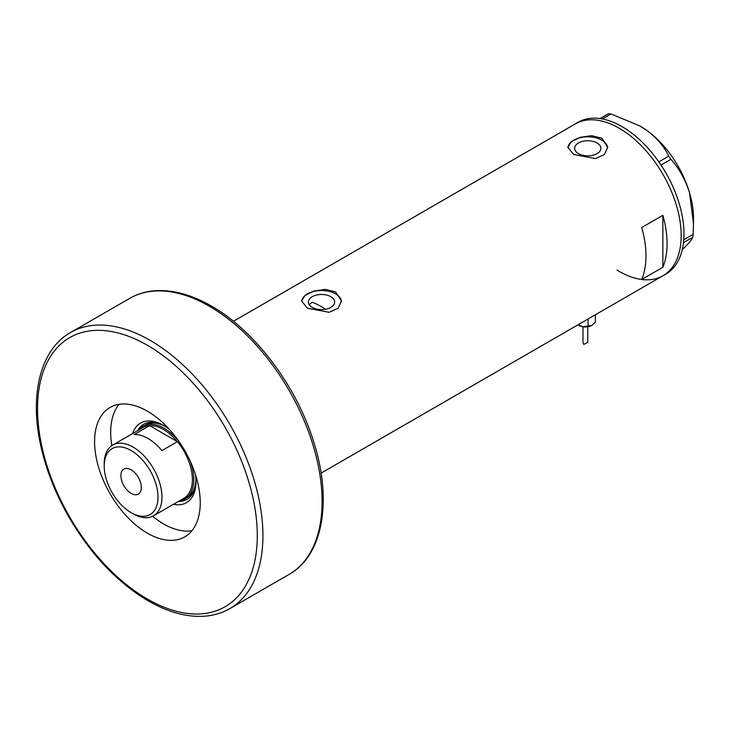 <?xml version="1.0" encoding="UTF-8"?>
<svg xmlns="http://www.w3.org/2000/svg" width="730" height="730" viewBox="0 0 730 730"><rect width="100%" height="100%" fill="white"/><g stroke="black" fill="none" stroke-linecap="round" stroke-linejoin="round"><path stroke-width="1.09" d="M325.534 309.237A79.689 46.008 60 0 0 321.392 306.664A79.689 46.008 60 0 0 312.121 302.202L309.246 304.675M330.799 296.681A13.113 7.565 -0 0 0 316.51 295.039A13.113 7.565 -0 0 0 308.416 302.028A13.113 7.565 -0 0 0 312.257 307.385A13.113 7.565 -0 0 0 326.547 309.027A13.113 7.565 -0 0 0 334.641 302.028A13.113 7.565 -0 0 0 330.799 296.681M597.049 142.961A13.113 7.565 -0 0 0 582.759 141.319A13.113 7.565 -0 0 0 574.665 148.318A13.113 7.565 -0 0 0 578.507 153.665A13.113 7.565 -0 0 0 592.796 155.307A13.113 7.565 -0 0 0 600.881 148.318A13.113 7.565 -0 0 0 597.049 142.961M601.867 138.225L591.647 135.652L580.177 137.322L571.207 141.775L567.858 147.296L573.689 154.495L595.379 158.583L604.349 154.55L607.698 147.296L601.867 138.225M607.679 147.843A19.92 11.497 -0 0 0 601.867 140.178A19.92 11.497 -0 0 0 580.596 137.587A19.92 11.497 -0 0 0 567.876 147.761M335.618 291.945L325.398 289.372L313.927 291.042L304.967 295.495L301.609 301.006L307.44 308.215L329.139 312.303L338.099 308.261L341.448 301.006L335.618 291.945M341.43 301.554A19.92 11.497 -0 0 0 335.618 293.898A19.92 11.497 -0 0 0 314.356 291.297A19.92 11.497 -0 0 0 301.627 301.472M641.734 227.504A87.655 50.607 60 0 1 641.734 279.453L662.858 267.253A87.655 50.607 -120 0 0 662.858 215.304L641.734 227.504M619.186 128.225A87.655 50.607 60 0 1 676.455 205.468A87.655 50.607 60 0 1 663.023 275.712A87.655 50.607 -120 0 0 676.473 205.541A87.655 50.607 -120 0 0 575.359 123.881A87.655 50.607 60 0 1 619.186 128.225M662.858 267.253L662.858 215.304M617.014 270.073A87.655 50.607 -120 0 0 663.023 275.712L665.833 274.088A87.655 50.607 -120 0 0 679.292 203.916A87.655 50.607 -120 0 0 578.178 122.257L233.427 321.3M683.782 239.732L693.135 234.33L692.779 237.25C691.912 239.677 688.481 243.72 682.477 249.368L682.313 249.514M692.779 237.25L683.508 242.606M600.069 118.57L608.455 113.725L610.983 113.971L639.854 125.925L647.309 130.761C657.146 138.289 664.291 146.748 668.726 156.156L670.897 159.322C679.101 168.447 685.297 179.516 689.467 192.528L693.5 223.334L693.135 234.33M610.983 113.971L602.369 118.944M658.834 161.868L668.726 156.156M670.897 159.322L660.997 165.044M640.101 126.071A75.208 43.417 60 0 1 640.32 126.19A75.208 43.417 60 0 1 647.309 130.761A75.208 43.417 60 0 1 689.467 192.528A75.208 43.417 60 0 1 693.5 218.297L693.5 223.334M132.595 433.574A45.917 26.508 60 0 1 163.511 425.389L163.511 425.389A45.917 26.508 60 0 1 169.396 429.404M164.442 425.937A43.335 25.021 -120 0 0 143.682 424.294A43.335 25.021 -120 0 0 137.687 430.636M165.737 426.758A41.838 24.154 -120 0 0 145.416 425.024L143.299 426.247A41.838 24.154 60 0 1 164.223 428.318A41.838 24.154 60 0 1 178.485 440.792M144.175 424.02A43.335 25.021 -120 0 0 138.673 430.061M152.625 516.283A74.706 43.134 -120 0 0 163.511 523.885A74.706 43.134 -120 0 0 191.935 530.71M118.99 404.347A74.706 43.134 -120 0 0 111.818 445.61M195.448 474.527A45.917 26.508 60 0 1 195.987 481.627A45.917 26.508 60 0 1 173.439 504.311M178.531 501.373A43.335 25.021 -120 0 0 187.008 499.347A43.335 25.021 -120 0 0 195.968 480.55M179.516 500.798A43.335 25.021 -120 0 0 187.5 499.055M190.129 460.959A41.838 24.154 60 0 1 185.137 498.709L187.245 497.486A41.838 24.154 -120 0 0 195.905 479.017M133.088 513.792L131.117 512.652A38.051 21.973 -120 0 0 158.018 497.121A38.051 21.973 -120 0 0 131.117 450.519A38.051 21.973 -120 0 0 104.207 466.05A38.051 21.973 -120 0 0 131.117 512.652L133.088 513.792A40.843 23.579 60 0 0 153.51 515.818L183.933 498.252A40.843 23.579 -120 0 0 177.39 441.65A40.843 23.579 -120 0 0 163.511 429.532A40.843 23.579 -120 0 0 149.641 425.626A40.843 23.579 -120 0 0 143.089 427.515L112.666 445.081A40.843 23.579 60 0 1 133.088 447.098A40.843 23.579 60 0 1 159.77 483.096A40.843 23.579 60 0 1 153.51 515.818M131.117 469.792A14.445 8.34 -120 0 0 123.89 469.08A14.445 8.34 -120 0 0 121.682 480.65A14.445 8.34 -120 0 0 131.117 493.38A14.445 8.34 -120 0 0 138.335 494.091A14.445 8.34 -120 0 0 140.552 482.521A14.445 8.34 -120 0 0 131.117 469.792M161.896 450.592L177.39 441.65L149.641 425.626L134.137 434.569A40.843 23.579 -120 0 1 148.017 438.484A40.843 23.579 -120 0 1 161.896 450.592M185.137 498.709A41.838 24.154 60 0 1 180.1 500.461M139.257 429.724A41.838 24.154 60 0 1 143.299 426.247M104.207 466.05L104.207 463.778A40.843 23.579 60 0 1 112.666 445.081M147.414 411.182A74.706 43.134 -120 0 0 110.057 407.477A74.706 43.134 -120 0 0 98.605 467.346A74.706 43.134 -120 0 0 147.414 533.174A74.706 43.134 -120 0 0 184.763 536.879A74.706 43.134 -120 0 0 196.215 477.009A74.706 43.134 -120 0 0 147.414 411.182M582.987 326.784L582.987 342.662L583.69 344.405L587.769 342.47L587.769 326.784M595.379 314.767L595.379 322.213L591.72 325.452A8.961 5.174 180 0 1 583.06 326.794A8.961 5.174 180 0 1 578.68 325.233M591.72 325.452L583.06 326.794L577.95 324.823M588.061 326.438L588.061 318.992M150.234 340.417A159.377 92.017 60 0 1 254.35 480.86A159.377 92.017 60 0 1 229.913 608.574C221.938 613.154 213.069 615.728 203.314 616.275C185.894 617.115 167.535 611.977 148.236 600.881C117.238 582.44 90.757 554.435 68.775 516.867C55.818 494.21 46.629 471.096 41.19 447.526C29.045 395.797 40.05 349.652 70.545 332.524A159.377 92.017 60 0 1 150.234 340.417M147.414 599.056A155.39 89.717 -120 0 0 257.288 535.619A155.39 89.717 -120 0 0 147.414 345.299A155.39 89.717 -120 0 0 37.531 408.736A155.39 89.717 -120 0 0 147.414 599.056M129.703 298.369C137.642 293.807 146.456 291.243 156.156 290.668C173.621 289.801 192.026 294.929 211.39 306.062C253.894 330.097 294.701 383.505 312.422 437.991C332.807 497.696 323.983 555.037 289.08 574.419A159.377 92.017 -120 0 0 313.517 446.705A159.377 92.017 -120 0 0 209.391 306.262A159.377 92.017 -120 0 0 129.703 298.369L70.545 332.524M321.081 473.131L663.023 275.712M640.32 126.19L639.854 125.925M229.913 608.574L289.08 574.419"/></g></svg>
